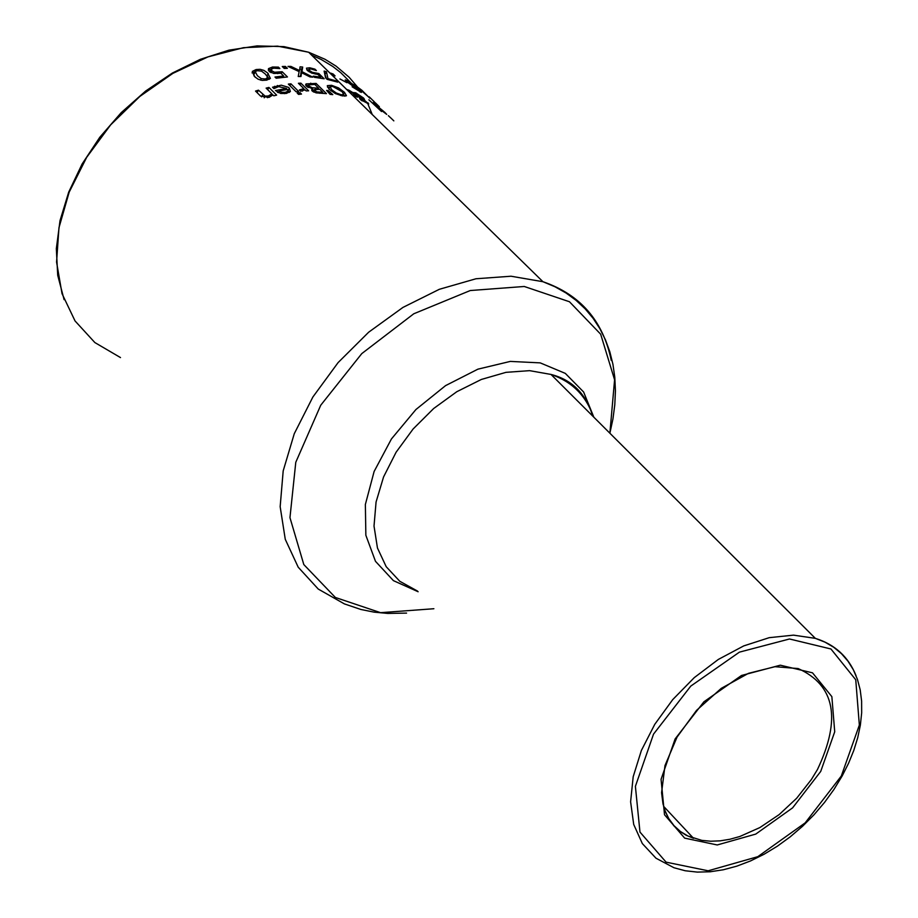 <?xml version="1.0" encoding="UTF-8"?>
<svg xmlns="http://www.w3.org/2000/svg" width="918" height="918" viewBox="0 0 918 918"><rect width="100%" height="100%" fill="white"/><g stroke="black" fill="none" stroke-linecap="round" stroke-linejoin="round"><path stroke-width="1.38" d="M283.421 76.401L284.27 77.238M273.908 73.486L274.585 72.235L271.935 70.915L271.338 69.137L269.972 72.052M268.263 70.066L271.269 69.263M274.585 72.235L282.17 71.73L281.183 73.543M282.17 71.73L287.46 76.951L276.192 78.225L274.987 77.02L283.651 75.987L282.893 77.376M283.651 75.987L280.919 73.279L273.713 73.451L269.089 71.306L268.458 68.643L272.543 67.003L278.418 67.117L279.864 68.552L273.679 68.184L271.361 69.102M278.418 67.117L277.775 68.276M390.471 117.665L388.348 115.668M390.483 117.63L392.847 119.891M393.833 120.866L390.907 118.032M378.927 107.957L384.952 112.845L378.79 108.209M383.196 110.998L373.144 102.724L384.94 112.466L386.73 114.394L380.775 109.908L376.242 105.799L383.127 111.112M349.069 90.262L352.719 92.523L355.725 92.787L363.505 97.996L364.526 99.419L363.757 99.626L368.749 103.963L360.43 99.614L359.615 98.478L360.831 98.318L354.646 94.359L357.446 97.216L355.369 96.447L352.707 93.166L346.327 89.31L349.069 90.262L348.507 91.284M354.646 94.359L354.164 95.242M360.831 98.318L360.235 99.419M362.289 98.696L361.761 97.319L356.299 93.647L354.325 93.28L362.036 99.155M361.6 99.385L366.707 102.782L362.3 99.224L361.13 100.234M381.544 111.537L368.898 99.81L381.544 111.537M306.119 83.894L316.113 83.435L326.452 93.625L316.09 92.856L312.177 90.985L311.741 89.379L312.625 88.736L306.44 86.223L306.119 83.894L305.625 84.789M305.912 85.603L308.414 85.305M316.113 83.435L315.299 84.915M312.671 88.794L311.753 90.457M318.638 88.197L314.817 84.433L308.643 84.904L309.056 86.143L312.223 87.738L318.638 88.197L318.064 89.253M312.223 87.738L311.741 88.598M311.971 90.079L313.853 90.216M322.815 92.316L319.785 89.333L314.14 89.677L316.721 91.857L322.815 92.316L322.218 93.395M316.721 91.857L316.159 92.879M343.699 94.795L344.881 96.206M327.485 87.187L329.746 87.279M329.964 86.877L328.816 88.954M332.741 86.464L330.067 86.682L331.65 89.677L336.229 92.982L341.152 94.726L343.791 94.623L342.127 91.72L332.741 86.464M327.382 85.649L331.57 85.294L338.467 87.876L344.457 92.293L346.453 95.713M346.407 95.782L342.368 95.897L335.322 93.556L329.195 89.321L327.267 85.833M290.926 83.813L298.66 91.479L296.066 91.754L288.344 84.089L290.926 83.813L289.916 85.649M328.208 90.595L332.775 94.623L330.067 94.347L326.567 90.423L328.208 90.595L327.646 91.628M286.301 89.092L287.047 89.574M288.091 90.446L289.377 92.408M286.623 88.495L278.59 86.613L273.943 88.633L272.531 87.221L281.264 85.179L288.309 87.29L289.399 88.22L290.352 91.536L286.198 93.441L280.656 93.475L275.469 90.526L286.623 88.495L285.946 89.746M277.397 92.213L278.59 91.984M281.631 92.316L285.291 92.351L287.862 91.215L286.703 93.349L287.885 91.192L287.621 89.482L279.152 90.951L281.631 92.316L280.965 93.533M279.152 90.951L278.211 92.684M303.594 89.23L304.535 90.159M302.47 91.112L303.881 88.69L298.396 83.263L300.886 83.159L308.632 90.813L306.142 90.916L304.983 89.78L300.656 91.249L299.383 89.987M300.886 83.159L299.968 84.823M299.44 89.895L303.881 88.69M258.463 90.182L265.141 96.126L268.412 95.942L271.877 93.865L266.117 88.117L268.928 87.439L276.639 95.128L273.828 95.805L272.967 94.956L268.882 97.388L260.517 96.057L255.525 91.066L258.463 90.182L257.12 92.649M271.877 93.865L269.525 97.193M268.928 87.439L267.7 89.7M271.797 94.003L272.864 95.07M301.471 94.084L298.534 94.405L297.18 93.051L300.117 92.741L301.471 94.084M300.117 92.741L299.257 94.313M375.462 102.931L378.664 106.063M379.352 106.718L373.064 100.762M373.121 100.67L369.185 96.815M370.069 97.664L374.418 101.921M345.237 79.992L348.22 80.933L353.522 84.812M353.682 84.525L355.404 86.212L347.509 81.323L354.279 86.877M354.474 86.522L357.561 89.149M357.733 88.839L361.382 92.431L352.133 86.785M352.156 86.74L358.697 90.159L346.178 81.254L345.271 79.832M369.828 98.042L355.323 85.42L361.864 90.262L369.759 98.169M333.119 74.002L335.081 75.93L332.534 75.012L330.572 73.096L333.119 74.002L332.339 75.437M346.958 82.712L339.924 78.937L346.958 82.712M314.954 69.171L316.4 70.594L310.95 68.953L309.045 69.171L309.791 70.72L312.281 72.304L318.844 73.555L324.146 78.764L314.449 77.33L313.245 76.137L320.703 77.181L317.949 74.484L311.661 73.073L307.335 70.411L306.451 68.173L309.814 67.794L314.954 69.171L314.541 69.917M306.761 69.779L308.643 69.894M309.045 69.171L308.023 71.03M312.281 72.304L311.822 73.13M320.703 77.181L320.198 78.087M318.844 73.555L318.202 74.725M324.731 73.669L326.383 78.627M336.504 80.956L337.721 82.138L327.152 79.373L325.603 77.858L324.123 71.076L326.464 71.753L327.944 78.627L336.504 80.956L336.126 81.656M327.944 78.627L327.496 79.441M326.464 71.753L325.316 73.842M285.406 66.417L287.357 68.345L284.224 68.448L282.262 66.521L285.406 66.417L284.293 68.448M301.552 72.683L300.978 76.515L298.224 76.504L299.13 71.604L287.977 66.383L290.891 66.394L299.566 70.56L300.071 66.83L302.688 67.06L301.965 71.661L312.774 77.158L309.986 76.917L301.552 72.683L300.129 76.504M299.773 69.034L301.529 69.194L300.794 73.807L301.965 71.661M302.688 67.06L301.529 69.194M299.566 70.56L299.027 71.547M290.891 66.394L290.317 67.45M252.037 72.889L255.124 71.845L253.999 73.876M254.343 76.423L252.324 71.409L256.076 69.55L260.092 69.32L263.845 70.365L267.54 72.889L270.408 78.397L266.713 80.13L262.1 80.405L258.084 79.189L254.343 76.423M266.977 75.861L269.364 79.269M257.373 75.712L261.297 78.638L265.577 79.005L267.723 77.296L265.359 74.06L261.55 71.134L257.212 70.675L255.227 71.65L257.373 75.712M254.206 73.991L253.747 74.817L255.353 77.364M278.418 72.327L277.706 73.635M271.935 70.915L270.994 72.648M272.543 67.003L271.476 68.953M363.505 97.996L362.702 99.454M368.107 102.85L367.59 103.791M362.335 100.314L362.025 100.888M310.754 83.148L310.1 84.364M315.803 88.071L315.172 89.241M309.056 86.143L308.31 87.52M320.428 92.213L319.831 93.303M314.656 90.779L313.91 92.156M331.65 89.677L330.985 90.893M336.229 92.982L335.793 93.774M341.152 94.726L340.716 95.529M344.457 92.293L343.722 93.636M338.467 87.876L338.076 88.587M331.57 85.294L331.008 86.303M289.399 88.22L288.149 90.503M277.431 85.489L276.502 87.187M274.585 86.281L273.53 88.22M285.291 92.351L284.569 93.659M300.863 89.849L300.301 90.893M262.858 94.565L261.584 96.895M265.141 96.126L264.223 97.801M268.412 95.942L267.436 97.71M360.51 91.226L360.086 92.007M309.814 67.794L309.079 69.125M309.791 70.72L309.159 71.856M315.643 73.199L315.172 74.071M256.076 69.55L254.791 71.902M268.263 73.566L267 75.873M261.297 78.638L260.494 80.107M255.055 72.43L253.747 74.817M120.499 357.584L94.864 342.563L75.035 320.933L62.034 293.68L56.572 262.089L58.97 227.687L69.171 192.172L86.694 157.311L110.665 124.848L139.88 96.401L172.859 73.383L207.961 56.893L243.431 47.69L277.534 46.141L308.666 52.246L324.983 59.268L336.057 66.119L349.092 77.215L357.458 86.912M368.267 104.859L372.249 114.532M611.273 360.464C603.08 320.795 580.302 294.552 542.928 281.711L511.051 276.226L475.972 278.762L439.343 289.296L402.968 307.404L368.646 332.224L338.099 362.599L312.889 396.989L294.276 433.698L283.192 470.877L280.162 506.679L285.268 539.314L298.212 567.209L318.259 589.069L344.376 603.895L360.912 609.483L374.074 612.134L387.752 613.431L406.582 613.098M350.286 82.184L340.796 72.706L332.809 66.475L321.105 59.429L311.604 55.126M820.726 771.418L834.726 731.795L831.857 696.636L812.51 672.825L780.3 665.194L741.514 675.476L703.899 701.8L675.12 738.933L661.063 779.325L664.517 814.748L684.656 838.134L717.245 844.962L755.744 834.095L792.601 807.863L820.726 771.418M663.588 806.314L693.538 838.306L686.205 835.288L679.641 831.134L673.938 825.879L669.199 819.533L665.527 812.178L663.003 803.916L661.568 792.716L664.988 765.555L677.071 737.062L696.544 710.371L721.261 688.362L748.445 673.353L774.976 666.697L798.155 668.556C835.001 685.23 841.439 718.897 817.445 769.548L811.374 779.52L796.652 798.27L779.175 814.587L759.886 827.566L739.839 836.493L729.867 839.27L720.114 840.854L710.727 841.221L701.822 840.372L687.949 836.034L680.387 831.479L673.938 825.603L668.717 818.5L664.816 810.273M841.313 776.008L805.166 822.872L757.775 856.689L708.18 870.792L666.078 862.151L639.972 832.075L635.394 786.347L653.536 734.113L690.772 686.102L739.426 652.136L789.491 638.985L830.939 648.98L855.748 679.768L859.351 725.059L841.313 776.008M856.046 675.659C848.473 656.886 834.91 644.459 815.345 638.354L793.462 635.141L769.204 637.677L743.741 645.905L718.335 659.434L694.249 677.645L672.699 699.642L654.775 724.325L641.384 750.454L633.19 776.72L630.609 801.793L633.707 824.444L642.325 843.562L655.991 858.215L673.984 867.751L685.218 870.757L697.301 872.1L710.05 871.779L723.281 869.782L736.821 866.156L750.476 860.958L764.051 854.268L777.374 846.178L790.249 836.814L802.504 826.315L813.979 814.805L824.502 802.458L833.946 789.446L842.173 775.94L848.576 763.248L853.786 750.442L857.733 737.67L860.373 725.082L861.669 712.827L861.612 701.042L860.2 689.854L857.446 679.412L853.373 669.83L848.025 661.224L841.473 653.685L833.785 647.305L825.041 642.175L815.345 638.354L551.007 374.441C572.029 381.613 586.12 395.681 593.292 416.657M417.506 591.077L399.789 581.289L386.203 566.704L377.459 548L374.016 526.071L376.07 501.985L383.563 476.947L396.117 452.195L413.111 428.993L433.686 408.499L456.808 391.711L481.319 379.467L505.99 372.341L529.594 370.654L551.007 374.441C571.96 379.754 585.856 393.627 592.718 416.072M593.831 417.197L583.619 391.997L565.304 373.385L540.243 362.885L510.328 361.405L477.911 369.162L445.563 385.629L415.934 409.52L391.447 438.942L374.119 471.485L365.364 504.487L365.857 535.251L375.485 561.323L393.42 580.646L418.138 591.743M433.881 608.726L380.568 612.673L335.368 597.469L303.812 564.57L289.962 517.649L295.78 462.282L320.738 405.228L361.784 353.602L413.788 313.772L470.257 290.536L524.27 286.485L569.458 301.747L600.67 334.198L614.59 379.8L609.873 433.204M362.564 98.628L362.254 99.201M361.589 99.27L361.084 100.2M308.54 85.076L307.461 87.038M314.094 89.757L313.049 91.674M347.096 82.081L347.486 81.369M267.563 78.053L266.392 80.199M64.099 299.67L57.708 275.251L56.331 248.617L60.026 220.595L68.712 192.091L82.115 163.989L99.821 137.218L121.233 112.627L145.687 91.008L172.366 73.05L200.434 59.291L228.972 50.157L257.097 45.9L283.937 46.623L308.666 52.246L346.591 89.39M346.763 89.562L542.928 281.711L554.931 286.737L566.039 292.991L576.16 300.416L585.214 308.896L593.143 318.374L599.913 328.736L605.478 339.912L609.827 351.801L612.937 364.308L614.808 377.367L615.427 390.884L614.796 404.758L612.949 418.895L609.885 433.216"/></g></svg>

